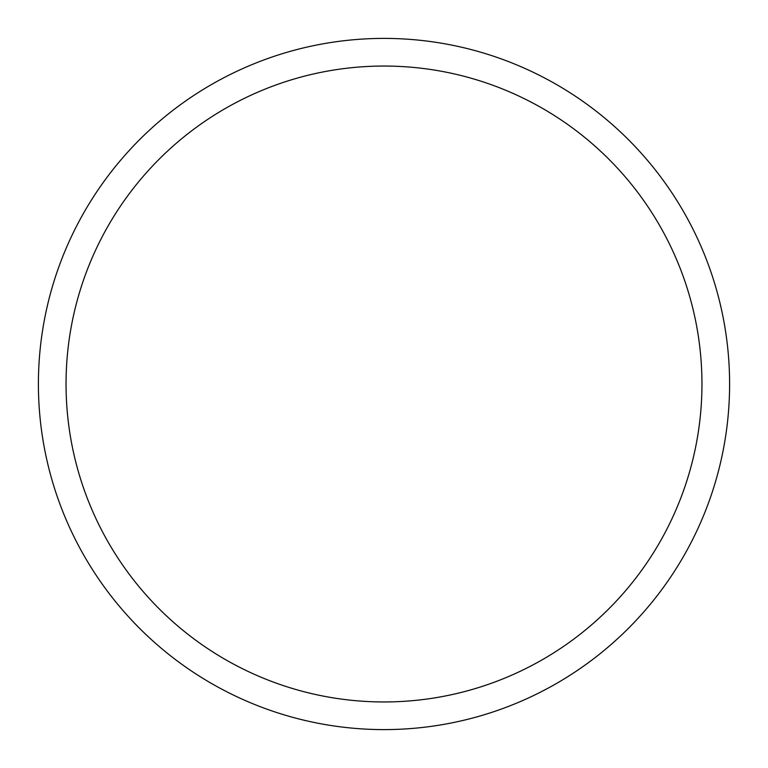 <?xml version="1.0" encoding="UTF-8"?>
<svg xmlns="http://www.w3.org/2000/svg" width="768" height="768" viewBox="0 0 768 768"><rect width="100%" height="100%" fill="white"/><g stroke="black" fill="none" stroke-linecap="round" stroke-linejoin="round"><path stroke-width="1.15" d="M729.6 384A345.6 345.6 0 0 0 384 38.4A345.6 345.6 0 0 0 38.4 384A345.6 345.6 0 0 0 384 729.6A345.6 345.6 0 0 0 729.6 384M701.952 384A317.952 317.952 0 0 0 384 66.048A317.952 317.952 0 0 0 66.048 384A317.952 317.952 0 0 0 384 701.952A317.952 317.952 0 0 0 701.952 384"/></g></svg>
